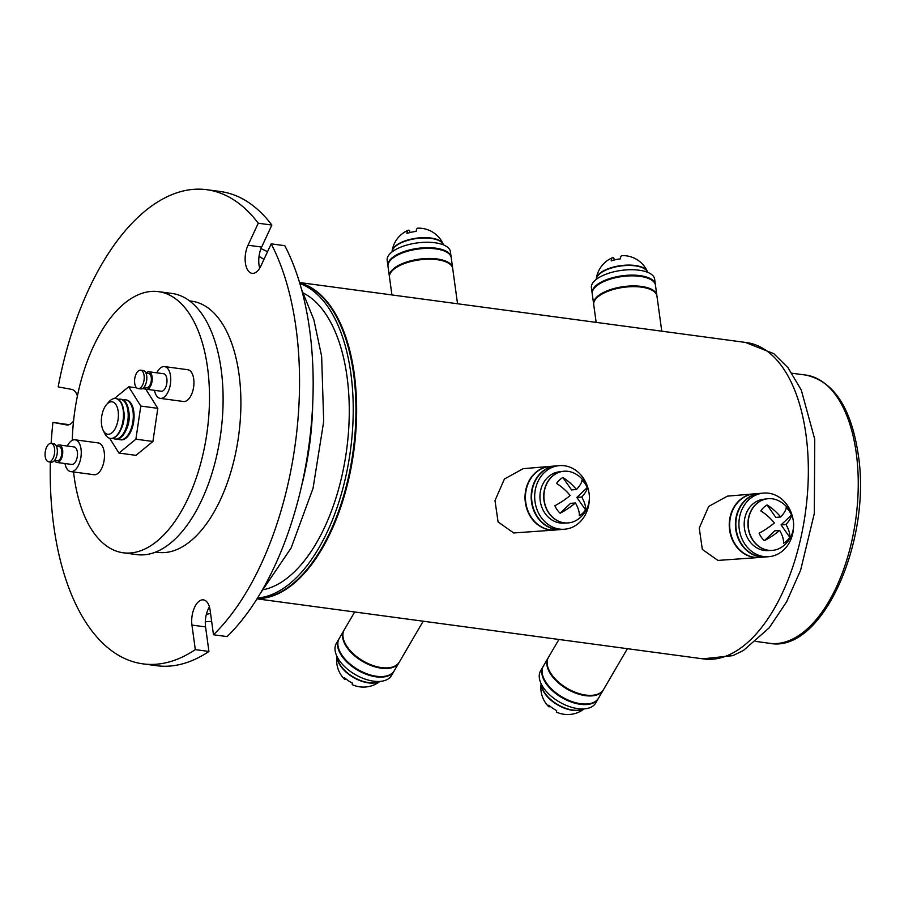<?xml version="1.0" encoding="UTF-8"?>
<svg xmlns="http://www.w3.org/2000/svg" width="904" height="904" viewBox="0 0 904 904"><rect width="100%" height="100%" fill="white"/><g stroke="black" fill="none" stroke-linecap="round" stroke-linejoin="round"><path stroke-width="1.36" d="M118.051 438.982A20.114 10.226 -82.3 0 0 120.142 439.728L120.933 439.83A20.114 10.226 -82.3 0 0 133.792 411.569A20.114 10.226 -82.3 0 0 126.289 399.952L125.509 399.851A20.114 10.226 -82.3 0 0 123.283 400.02M120.142 439.728A20.114 10.226 -82.3 0 0 133.012 411.456A20.114 10.226 -82.3 0 0 125.509 399.851M126.21 429.739A16.136 8.204 -82.3 0 0 129.035 412.845A16.136 8.204 -82.3 0 0 128.718 411.083M112.943 438.293A20.114 10.226 -82.3 0 0 115.045 439.039L115.825 439.141A20.114 10.226 -82.3 0 0 128.696 410.879A20.114 10.226 -82.3 0 0 121.192 399.274L120.401 399.161A20.114 10.226 -82.3 0 0 118.175 399.331M115.045 439.039A20.114 10.226 -82.3 0 0 127.905 410.766A20.114 10.226 -82.3 0 0 120.401 399.161M121.102 429.061A16.136 8.204 -82.3 0 0 123.927 412.156A16.136 8.204 -82.3 0 0 123.611 410.393M110.525 438.429A20.114 10.226 -82.3 0 0 110.717 438.463A20.114 10.226 -82.3 0 0 123.588 410.19A20.114 10.226 -82.3 0 0 116.085 398.585A20.114 10.226 -82.3 0 0 115.881 398.562M103.169 430.315L104.751 433.547A20.114 10.226 -82.3 0 0 110.322 438.406A20.114 10.226 -82.3 0 0 123.193 410.133A20.114 10.226 -82.3 0 0 115.689 398.528A20.114 10.226 -82.3 0 0 109.022 401.749L106.649 404.438A16.374 8.328 -82.3 0 0 101.598 424.835A16.374 8.328 -82.3 0 0 103.169 430.315A16.374 8.328 -82.3 0 0 113.61 431.072A16.374 8.328 -82.3 0 0 118.175 411.263A16.374 8.328 -82.3 0 0 106.649 404.438M160.257 398.381L183.455 401.5A16.035 8.159 -82.3 0 0 193.716 378.968A16.035 8.159 -82.3 0 0 187.738 369.713L164.528 366.595A16.035 8.159 97.7 0 1 170.517 375.849A16.035 8.159 97.7 0 1 160.257 398.381A16.035 8.159 97.7 0 1 154.471 390.336M134.696 383.239A9.277 4.712 97.7 0 1 140.629 370.199A9.277 4.712 97.7 0 1 144.086 375.555A9.277 4.712 97.7 0 1 138.154 388.584A9.277 4.712 97.7 0 1 134.696 383.239M140.629 370.199L143.25 370.561A9.277 4.712 97.7 0 1 146.708 375.906A9.277 4.712 97.7 0 1 140.775 388.946L138.154 388.584M145.939 373.058L148.606 373.42A7.153 3.639 97.7 0 1 151.273 377.544A7.153 3.639 97.7 0 1 146.697 387.59L144.041 387.24M145.996 373.069A8.825 4.486 97.7 0 1 148.821 371.759A8.825 4.486 97.7 0 1 152.121 376.855A8.825 4.486 97.7 0 1 146.471 389.251A8.825 4.486 97.7 0 1 144.086 387.24M148.821 371.759L163.567 373.736A8.825 4.486 97.7 0 1 166.867 378.832A8.825 4.486 97.7 0 1 161.217 391.24L146.471 389.251M64.975 463.537A16.035 8.159 -82.3 0 0 70.761 471.594L93.971 474.713A16.035 8.159 -82.3 0 0 104.22 452.169A16.035 8.159 -82.3 0 0 98.242 442.915L75.032 439.796A16.035 8.159 -82.3 0 0 67.325 446.034M70.761 471.594A16.035 8.159 -82.3 0 0 81.021 449.051A16.035 8.159 -82.3 0 0 75.032 439.796M45.2 456.441A9.277 4.712 -82.3 0 0 48.658 461.797A9.277 4.712 -82.3 0 0 54.59 448.757A9.277 4.712 -82.3 0 0 51.132 443.412A9.277 4.712 -82.3 0 0 45.2 456.441M48.658 461.797L51.291 462.147A9.277 4.712 -82.3 0 0 57.212 449.118A9.277 4.712 -82.3 0 0 53.754 443.762L51.132 443.412A239.221 121.611 -82.3 0 1 52.929 422.383L66.523 424.914A17.944 9.119 -82.3 0 0 66.76 424.948A17.944 9.119 -82.3 0 0 73.552 421.015M54.545 460.441L57.201 460.803A7.153 3.639 -82.3 0 0 61.777 450.757A7.153 3.639 -82.3 0 0 59.11 446.621L56.455 446.271M54.59 460.452A8.825 4.486 -82.3 0 0 56.975 462.464A8.825 4.486 -82.3 0 0 62.625 450.056A8.825 4.486 -82.3 0 0 59.336 444.96A8.825 4.486 -82.3 0 0 56.5 446.271M56.975 462.464L71.721 464.441A8.825 4.486 -82.3 0 0 77.371 452.045A8.825 4.486 -82.3 0 0 74.071 446.949L59.336 444.96M754.094 493.889A31.911 27.301 85.2 0 0 753.891 493.9A31.911 27.301 85.2 0 0 729.234 525.009A31.911 27.301 85.2 0 0 754.151 557.361A31.911 27.301 85.2 0 0 759.258 557.486A31.911 27.301 85.2 0 0 759.473 557.474M760.264 493.369A31.911 27.301 85.2 0 0 760.061 493.381L754.309 493.866A31.911 27.301 85.2 0 0 729.652 524.975A31.911 27.301 85.2 0 0 754.557 557.327A31.911 27.301 85.2 0 0 759.676 557.452L765.428 556.966A31.911 27.301 85.2 0 0 765.631 556.954M760.061 493.381A31.911 27.301 85.2 0 0 735.404 524.489A31.911 27.301 85.2 0 0 760.32 556.841A31.911 27.301 85.2 0 0 765.428 556.966M792.887 518.58A31.911 27.301 85.2 0 0 768.671 493.211A31.911 27.301 85.2 0 0 763.552 493.087L760.479 493.347A31.911 27.301 85.2 0 0 735.822 524.456A31.911 27.301 85.2 0 0 760.727 556.807A31.911 27.301 85.2 0 0 765.846 556.932L768.931 556.672A31.911 27.301 85.2 0 0 793.565 526.625M763.552 493.087A31.911 27.301 85.2 0 0 738.907 524.196A31.911 27.301 85.2 0 0 763.812 556.548A31.911 27.301 85.2 0 0 768.931 556.672M767.191 498.805L763.315 499.302A25.753 22.035 85.2 0 0 744.184 524.772A25.753 22.035 85.2 0 0 764.287 550.434A25.753 22.035 85.2 0 0 767.643 550.592L771.541 550.423A25.911 22.171 85.2 0 1 768.174 550.265A25.911 22.171 85.2 0 1 747.947 524.456A25.911 22.171 85.2 0 1 767.191 498.816M759.258 557.486L717.934 560.423L702.329 549.395L699.244 528.06L708.679 506.443L727.392 496.138L753.891 493.9M549.519 671.118A31.504 17.199 30.3 0 0 549.598 671.276A31.504 17.199 30.3 0 0 585.509 695.086A31.504 17.199 30.3 0 0 590.888 695.368A31.504 17.199 30.3 0 0 591.069 695.368M558.898 639.478L548.502 657.276A31.911 17.413 30.3 0 0 549.44 670.96A31.911 17.413 30.3 0 0 585.803 695.074A31.911 17.413 30.3 0 0 591.25 695.357A31.911 17.413 30.3 0 0 603.612 689.447L627.399 648.688M548.344 657.57A31.911 17.413 30.3 0 0 548.163 657.852A31.911 17.413 30.3 0 0 555.632 680.283A31.911 17.413 30.3 0 0 585.464 695.651A31.911 17.413 30.3 0 0 603.284 690.023A31.911 17.413 30.3 0 0 603.443 689.729M548.163 657.852L543.451 665.932A31.911 17.413 30.3 0 0 544.377 679.616A31.911 17.413 30.3 0 0 580.741 703.73A31.911 17.413 30.3 0 0 586.199 704.024A31.911 17.413 30.3 0 0 598.561 698.103L603.284 690.023M544.468 679.774A31.504 17.199 30.3 0 0 544.547 679.932A31.504 17.199 30.3 0 0 580.458 703.753A31.504 17.199 30.3 0 0 585.837 704.035A31.504 17.199 30.3 0 0 586.018 704.024M543.293 666.225A31.911 17.413 30.3 0 0 543.112 666.508A31.911 17.413 30.3 0 0 550.581 688.938A31.911 17.413 30.3 0 0 580.413 704.306A31.911 17.413 30.3 0 0 598.222 698.679A31.911 17.413 30.3 0 0 598.391 698.385M543.112 666.508L540.592 670.847A31.911 17.413 30.3 0 0 548.05 693.278A31.911 17.413 30.3 0 0 577.882 708.634A31.911 17.413 30.3 0 0 595.702 703.007L598.222 698.679M541.485 684.452A25.911 14.148 30.3 0 0 543.157 690.147A25.911 14.148 30.3 0 0 572.853 710.047A25.911 14.148 30.3 0 0 577.633 710.261A25.911 14.148 30.3 0 0 583.419 708.917M543.236 690.306A25.527 13.933 30.3 0 0 543.315 690.464A25.527 13.933 30.3 0 0 572.56 710.069A25.527 13.933 30.3 0 0 577.272 710.284A25.527 13.933 30.3 0 0 577.441 710.273M549.869 466.43A31.911 27.301 85.2 0 0 549.666 466.441A31.911 27.301 85.2 0 0 525.009 497.55A31.911 27.301 85.2 0 0 549.914 529.902A31.911 27.301 85.2 0 0 555.033 530.026A31.911 27.301 85.2 0 0 555.237 530.015M556.039 465.91A31.911 27.301 85.2 0 0 555.824 465.922L550.073 466.407A31.911 27.301 85.2 0 0 525.416 497.516A31.911 27.301 85.2 0 0 550.333 529.868A31.911 27.301 85.2 0 0 555.44 529.993L561.203 529.507A31.911 27.301 85.2 0 0 561.407 529.495M555.824 465.922A31.911 27.301 85.2 0 0 531.179 497.03A31.911 27.301 85.2 0 0 556.084 529.382A31.911 27.301 85.2 0 0 561.203 529.507M588.662 491.121A31.911 27.301 85.2 0 0 564.435 465.752A31.911 27.301 85.2 0 0 559.327 465.628L556.242 465.888A31.911 27.301 85.2 0 0 531.586 496.997A31.911 27.301 85.2 0 0 556.502 529.348A31.911 27.301 85.2 0 0 561.61 529.473L564.695 529.213A31.911 27.301 85.2 0 0 589.34 499.166M559.327 465.628A31.911 27.301 85.2 0 0 534.671 496.737A31.911 27.301 85.2 0 0 559.587 529.089A31.911 27.301 85.2 0 0 564.695 529.213M560.051 522.975A25.753 22.035 85.2 0 0 563.407 523.133L567.316 522.964A25.911 22.171 85.2 0 1 563.949 522.806A25.911 22.171 85.2 0 1 543.722 496.997A25.911 22.171 85.2 0 1 562.955 471.346L559.079 471.843A25.753 22.035 85.2 0 0 539.948 497.313A25.753 22.035 85.2 0 0 560.051 522.975M555.033 530.026L513.687 532.964L498.081 521.936L494.996 500.601L504.432 478.984L523.156 468.679L549.666 466.441M345.283 643.659A31.504 17.199 30.3 0 0 345.362 643.817A31.504 17.199 30.3 0 0 381.273 667.627A31.504 17.199 30.3 0 0 386.652 667.909A31.504 17.199 30.3 0 0 386.833 667.909M354.673 611.985L344.266 629.817A31.911 17.413 30.3 0 0 345.204 643.501A31.911 17.413 30.3 0 0 381.567 667.615A31.911 17.413 30.3 0 0 387.014 667.898A31.911 17.413 30.3 0 0 399.387 661.988L423.185 621.206M344.108 630.111A31.911 17.413 30.3 0 0 343.938 630.393A31.911 17.413 30.3 0 0 351.396 652.824A31.911 17.413 30.3 0 0 381.228 668.192A31.911 17.413 30.3 0 0 399.048 662.564A31.911 17.413 30.3 0 0 399.206 662.27M343.938 630.393L339.215 638.473A31.911 17.413 30.3 0 0 340.153 652.157A31.911 17.413 30.3 0 0 376.516 676.271A31.911 17.413 30.3 0 0 381.963 676.565A31.911 17.413 30.3 0 0 394.325 670.644L399.048 662.564M340.232 652.315A31.504 17.199 30.3 0 0 340.311 652.473A31.504 17.199 30.3 0 0 376.222 676.294A31.504 17.199 30.3 0 0 381.601 676.576A31.504 17.199 30.3 0 0 381.782 676.565M339.056 638.766A31.911 17.413 30.3 0 0 338.876 639.049A31.911 17.413 30.3 0 0 346.345 661.479A31.911 17.413 30.3 0 0 376.177 676.847A31.911 17.413 30.3 0 0 393.997 671.22A31.911 17.413 30.3 0 0 394.155 670.926M338.876 639.049L336.356 643.388A31.911 17.413 30.3 0 0 343.825 665.819A31.911 17.413 30.3 0 0 373.646 681.175A31.911 17.413 30.3 0 0 391.466 675.548L393.997 671.22M337.248 656.993A25.911 14.148 30.3 0 0 338.921 662.688A25.911 14.148 30.3 0 0 368.617 682.588A25.911 14.148 30.3 0 0 373.397 682.802A25.911 14.148 30.3 0 0 379.183 681.458M339 662.847A25.527 13.933 30.3 0 0 339.079 663.005A25.527 13.933 30.3 0 0 368.335 682.61A25.527 13.933 30.3 0 0 373.036 682.825A25.527 13.933 30.3 0 0 373.216 682.814M596.482 298.173A31.504 12.961 -7.8 0 1 596.64 298.004A31.504 12.961 -7.8 0 1 641.241 286.941A31.504 12.961 -7.8 0 1 652.349 290.376A31.504 12.961 -7.8 0 1 652.541 290.5M596.154 322.378L593.725 304.682A31.911 13.131 -7.8 0 1 596.324 298.343A31.911 13.131 -7.8 0 1 641.49 287.144A31.911 13.131 -7.8 0 1 652.733 290.613A31.911 13.131 -7.8 0 1 656.948 296.026L661.762 331.192M593.691 304.32A31.911 13.131 -7.8 0 1 593.623 303.959A31.911 13.131 -7.8 0 1 608.799 290.184A31.911 13.131 -7.8 0 1 641.388 286.421A31.911 13.131 -7.8 0 1 656.846 295.303A31.911 13.131 -7.8 0 1 656.892 295.664M593.623 303.959L592.244 293.879A31.911 13.131 -7.8 0 1 594.843 287.54A31.911 13.131 -7.8 0 1 640.009 276.341A31.911 13.131 -7.8 0 1 651.253 279.811A31.911 13.131 -7.8 0 1 655.468 285.223L656.846 295.303M595.001 287.37A31.504 12.961 -7.8 0 1 595.16 287.201A31.504 12.961 -7.8 0 1 639.761 276.138A31.504 12.961 -7.8 0 1 650.869 279.573A31.504 12.961 -7.8 0 1 651.061 279.698M592.21 293.517A31.911 13.131 -7.8 0 1 592.143 293.156A31.911 13.131 -7.8 0 1 607.318 279.381A31.911 13.131 -7.8 0 1 639.908 275.618A31.911 13.131 -7.8 0 1 655.366 284.5A31.911 13.131 -7.8 0 1 655.411 284.862M592.143 293.156L591.408 287.755A31.911 13.131 -7.8 0 1 606.584 273.98A31.911 13.131 -7.8 0 1 639.173 270.217A31.911 13.131 -7.8 0 1 654.632 279.099L655.366 284.5M596.357 279.313A25.922 10.667 -7.8 0 1 598.516 274.952A25.922 10.667 -7.8 0 1 635.207 265.855A25.922 10.667 -7.8 0 1 644.349 268.669A25.922 10.667 -7.8 0 1 647.592 272.296M598.674 274.782A25.527 10.509 -7.8 0 1 598.821 274.613A25.527 10.509 -7.8 0 1 634.958 265.652A25.527 10.509 -7.8 0 1 643.953 268.431A25.527 10.509 -7.8 0 1 644.145 268.556M392.257 270.714A31.504 12.961 -7.8 0 1 392.404 270.545A31.504 12.961 -7.8 0 1 437.005 259.482A31.504 12.961 -7.8 0 1 448.113 262.917A31.504 12.961 -7.8 0 1 448.305 263.041M391.918 294.941L389.488 277.223A31.911 13.131 -7.8 0 1 392.099 270.884A31.911 13.131 -7.8 0 1 437.253 259.685A31.911 13.131 -7.8 0 1 448.508 263.154A31.911 13.131 -7.8 0 1 452.712 268.567L457.537 303.755M389.454 276.861A31.911 13.131 -7.8 0 1 389.398 276.5A31.911 13.131 -7.8 0 1 404.563 262.725A31.911 13.131 -7.8 0 1 437.152 258.962A31.911 13.131 -7.8 0 1 452.621 267.844A31.911 13.131 -7.8 0 1 452.655 268.205M389.398 276.5L388.008 266.42A31.911 13.131 -7.8 0 1 390.618 260.081A31.911 13.131 -7.8 0 1 435.773 248.882A31.911 13.131 -7.8 0 1 447.028 252.352A31.911 13.131 -7.8 0 1 451.232 257.764L452.621 267.844M390.777 259.911A31.504 12.961 -7.8 0 1 390.923 259.742A31.504 12.961 -7.8 0 1 435.525 248.679A31.504 12.961 -7.8 0 1 446.632 252.114A31.504 12.961 -7.8 0 1 446.825 252.239M387.974 266.058A31.911 13.131 -7.8 0 1 387.918 265.697A31.911 13.131 -7.8 0 1 403.094 251.922A31.911 13.131 -7.8 0 1 435.671 248.159A31.911 13.131 -7.8 0 1 451.141 257.041A31.911 13.131 -7.8 0 1 451.175 257.403M387.918 265.697L387.172 260.295A31.911 13.131 -7.8 0 1 402.348 246.521A31.911 13.131 -7.8 0 1 434.937 242.758A31.911 13.131 -7.8 0 1 450.395 251.64L451.141 257.041M392.133 251.854A25.922 10.667 -7.8 0 1 394.28 247.493A25.922 10.667 -7.8 0 1 430.971 238.396A25.922 10.667 -7.8 0 1 440.112 241.21A25.922 10.667 -7.8 0 1 443.356 244.837M394.438 247.323A25.527 10.509 -7.8 0 1 394.596 247.154A25.527 10.509 -7.8 0 1 430.722 238.193A25.527 10.509 -7.8 0 1 439.717 240.972A25.527 10.509 -7.8 0 1 439.909 241.097M73.552 471.967A131.758 66.975 -82.3 0 0 74.151 476.77A131.758 66.975 -82.3 0 0 123.294 552.796L136.911 554.627A131.758 66.975 -82.3 0 0 221.164 369.487A131.758 66.975 -82.3 0 0 172.02 293.461L158.403 291.63A131.758 66.975 -82.3 0 0 72.275 440.316M123.294 552.796A131.758 66.975 -82.3 0 0 207.547 367.657A131.758 66.975 -82.3 0 0 158.403 291.63M155.782 552.061L158.008 552.367A126.707 64.41 -82.3 0 0 239.029 374.324A126.707 64.41 -82.3 0 0 191.772 301.213L189.546 300.908M263.934 259.448A183.568 93.315 -82.3 0 0 259.03 256.397M263.731 589.645A151.974 77.258 -82.3 0 0 347.023 376.652A151.974 77.258 -82.3 0 0 303.586 293.178M257.561 597.996A159.579 81.123 -82.3 0 0 350.876 373.51A159.579 81.123 -82.3 0 0 299.846 283.506M257.256 598.482A159.579 81.123 -82.3 0 0 353.6 373.872A159.579 81.123 -82.3 0 0 299.687 282.952M257.199 598.572A159.579 81.123 -82.3 0 0 354.278 373.962A159.579 81.123 -82.3 0 0 299.653 282.85M257.03 598.843L703.888 658.982A159.635 81.145 -82.3 0 0 805.984 434.666A159.635 81.145 -82.3 0 0 746.433 342.559L299.552 282.534M213.48 634.766L227.096 636.597A239.221 121.611 -82.3 0 0 309.609 329.553A239.221 121.611 -82.3 0 0 284.794 245.685L271.189 243.854A239.221 121.611 -82.3 0 1 295.992 327.723A239.221 121.611 -82.3 0 1 213.48 634.766L210.123 610.223A17.944 9.119 -82.3 0 0 203.423 599.872A17.944 9.119 -82.3 0 0 191.953 625.082L195.309 649.626L208.926 651.456L205.57 626.913A17.944 9.119 97.7 0 1 209.412 606.866M259.719 268.172A17.944 9.119 97.7 0 1 261.64 247.063L271.867 225.051A239.221 121.611 -82.3 0 0 220.384 191.524L206.767 189.693A239.221 121.611 -82.3 0 0 58.172 386.889L71.766 389.409A17.944 9.119 -82.3 0 1 77.405 395.963M50.33 462.023A239.221 121.611 -82.3 0 0 143.013 663.875L156.629 665.706A239.221 121.611 -82.3 0 0 208.926 651.456M69.088 424.688L52.929 422.383M271.867 225.051L258.25 223.22A239.221 121.611 -82.3 0 0 206.767 189.693M258.25 223.22L248.024 245.233A17.944 9.119 -82.3 0 0 245.425 263.188A17.944 9.119 -82.3 0 0 252.092 273.336A17.944 9.119 -82.3 0 0 260.951 265.866L271.189 243.854M143.013 663.875A239.221 121.611 -82.3 0 0 195.309 649.626M206.383 614.257A183.568 93.315 -82.3 0 0 210.564 613.466M301.789 485.199A183.568 93.315 -82.3 0 0 312.705 403.975M142.403 388.63L145.736 389.082L157.804 408.337L152.923 441.468L135.962 455.345L118.944 453.062L109.678 438.282M156.821 372.832A16.035 8.159 97.7 0 1 164.528 366.595M114.379 398.517L128.718 386.788L140.787 406.054L135.894 439.186L118.944 453.062M128.718 386.788L136.673 387.861M140.787 406.054L157.804 408.337M135.894 439.186L152.923 441.468M596.312 279.347A25.922 10.667 -7.8 0 1 596.357 278.455A25.922 10.667 -7.8 0 1 635.15 265.493A25.922 10.667 -7.8 0 1 647.354 271.46A25.922 10.667 -7.8 0 1 647.648 272.319M614.144 260.013L613.895 258.228A26.386 4.633 -102.4 0 0 612.46 257.719A26.386 4.633 -102.4 0 0 611.183 260.883A21.187 8.712 -7.8 0 1 620.381 258.849A26.386 4.633 -102.4 0 1 621.963 255.629A26.826 26.826 0 0 1 637.569 259.99A26.386 23.606 -33.3 0 1 639.512 261.425A21.187 8.712 -7.8 0 1 640.088 261.866A26.826 26.826 0 0 1 647.354 271.46M392.076 251.888A25.922 10.667 -7.8 0 1 392.121 250.996A25.922 10.667 -7.8 0 1 430.925 238.034A25.922 10.667 -7.8 0 1 443.129 244.001A25.922 10.667 -7.8 0 1 443.412 244.86M409.907 232.554L409.659 230.769A26.386 4.633 -102.4 0 0 408.235 230.26A26.386 4.633 -102.4 0 0 406.947 233.424A21.187 8.712 -7.8 0 1 416.145 231.39A26.386 4.633 -102.4 0 1 417.727 228.17A26.826 26.826 0 0 1 433.332 232.531A26.386 23.606 -33.3 0 1 435.276 233.966A21.187 8.712 -7.8 0 1 435.852 234.407A26.826 26.826 0 0 1 443.129 244.001M568.096 471.346A25.922 22.182 85.2 0 0 543.993 494.104A25.922 22.182 85.2 0 0 564.152 522.806A25.922 22.182 85.2 0 0 577.78 519.461A26.826 26.826 0 0 0 573.87 473.041A25.922 22.182 85.2 0 0 568.096 471.346M560.13 513.212A26.386 7.684 -35.1 0 0 575.441 502.963L570.537 503.37L560.13 513.212A21.187 18.125 85.2 0 1 554.864 505.72A26.386 7.684 -35.1 0 0 570.175 495.471A26.386 11.289 -133.4 0 0 556.57 483.47A21.187 18.125 85.2 0 1 562.864 477.527A26.386 11.289 -133.4 0 1 576.469 489.527A26.386 7.684 -35.1 0 0 581.984 480.103A21.187 18.125 85.2 0 1 587.25 487.595A26.386 7.684 -35.1 0 1 581.735 497.019L576.831 497.437L587.25 487.595M581.735 497.019A26.386 11.289 -133.4 0 1 585.543 509.845A21.187 18.125 85.2 0 1 579.249 515.777A26.386 11.289 -133.4 0 0 575.441 502.963M585.543 509.845L576.831 497.437M576.469 489.527L571.577 489.934L562.864 477.527M772.332 498.805A25.922 22.182 85.2 0 0 748.229 521.563A25.922 22.182 85.2 0 0 768.389 550.265A25.922 22.182 85.2 0 0 782.016 546.92A26.826 26.826 0 0 0 778.095 500.5A25.922 22.182 85.2 0 0 772.332 498.805M764.355 540.671A26.386 7.684 -35.1 0 0 779.677 530.422L774.773 530.829L764.355 540.671A21.187 18.125 85.2 0 1 759.1 533.179A26.386 7.684 -35.1 0 0 774.412 522.93A26.386 11.289 -133.4 0 0 760.806 510.929A21.187 18.125 85.2 0 1 767.089 504.986A26.386 11.289 -133.4 0 1 780.706 516.986A26.386 7.684 -35.1 0 0 786.22 507.562A21.187 18.125 85.2 0 1 791.486 515.054A26.386 7.684 -35.1 0 1 785.96 524.478L781.067 524.896L791.486 515.054M785.96 524.478A26.386 11.289 -133.4 0 1 789.78 537.304A21.187 18.125 85.2 0 1 783.486 543.236A26.386 11.289 -133.4 0 0 779.677 530.422M789.78 537.304L781.067 524.896M780.706 516.986L775.801 517.393L767.089 504.986M379.635 681.435A25.922 14.148 -149.7 0 1 368.448 682.882A25.922 14.148 -149.7 0 1 337.045 656.575M345.927 678.881A26.386 2.949 -55.5 0 1 344.548 679.288A26.386 2.949 -55.5 0 1 344.571 677.729A21.187 11.56 -149.7 0 0 352.413 683.119A26.386 2.949 -55.5 0 0 352.481 684.746A26.826 26.826 0 0 0 379.929 681.424M583.871 708.894A25.922 14.148 -149.7 0 1 572.684 710.341A25.922 14.148 -149.7 0 1 541.27 684.034M550.163 706.34A26.386 2.949 -55.5 0 1 548.773 706.747A26.386 2.949 -55.5 0 1 548.807 705.188A21.187 11.56 -149.7 0 0 556.649 710.578A26.386 2.949 -55.5 0 0 556.717 712.205A26.826 26.826 0 0 0 584.165 708.883M755.947 641.433L769.632 643.309A135.34 68.794 -82.3 0 0 769.711 643.32A135.34 68.794 -82.3 0 0 856.257 453.141A135.34 68.794 -82.3 0 0 805.78 375.058A135.34 68.794 -82.3 0 0 805.701 375.047L792.006 373.239M205.57 626.913L191.953 625.082M261.64 247.063L248.024 245.233M260.996 248.577L267.539 251.696M301.382 288.862L313.857 319.745L321.643 356.346L323.688 421.546L313.055 488.273L291.111 548.005L260.465 593.227M745.337 342.413L773.734 353.622L788.028 367.747L801.26 389.986L814.741 439.242L814.312 513.472L800.628 570.187L786.616 601.804L769.168 627.873L743.382 650.518L732.816 655.649L702.792 658.835M805.78 375.058C833.635 381.183 851.105 407.591 858.19 454.249C872.066 540.739 822.143 653.728 769.711 643.32M205.31 621.794L211.638 621.319M612.46 257.719A26.826 26.826 0 0 0 596.357 278.455M408.235 230.26A26.826 26.826 0 0 0 392.121 250.996M336.921 656.315A26.826 26.826 0 0 0 344.548 679.288M541.146 683.774A26.826 26.826 0 0 0 548.773 706.747"/></g></svg>

